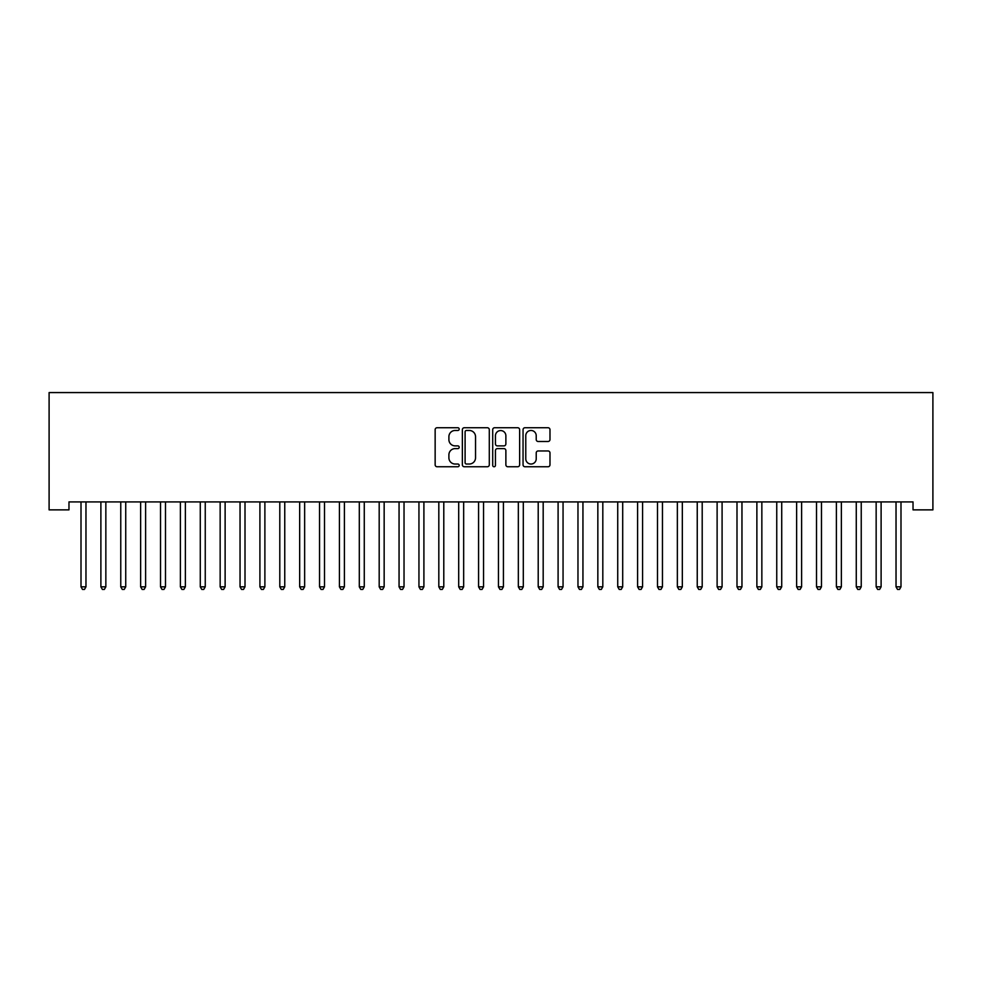 <?xml version="1.0" encoding="UTF-8"?>
<svg xmlns="http://www.w3.org/2000/svg" width="982" height="982" viewBox="0 0 982 982"><rect width="100%" height="100%" fill="white"/><g stroke="black" fill="none" stroke-linecap="round" stroke-linejoin="round"><path stroke-width="1.47" d="M459.195 429.097A1.363 1.363 0 0 0 457.833 427.735L437.1 427.735A1.952 1.952 0 0 0 435.149 429.686L435.149 464.805A1.952 1.952 0 0 0 437.1 466.757L457.833 466.757A1.363 1.363 0 0 0 459.195 465.394A1.363 1.363 0 0 0 457.833 464.032L455.145 464.032A6.248 6.248 0 0 1 448.897 457.784L448.897 454.862A6.248 6.248 0 0 1 455.145 448.614L457.833 448.614A1.363 1.363 0 0 0 459.195 447.252A1.363 1.363 0 0 0 457.833 445.877L455.145 445.877A6.248 6.248 0 0 1 448.897 439.641L448.897 436.708A6.248 6.248 0 0 1 455.145 430.472L457.833 430.472A1.363 1.363 0 0 0 459.195 429.097M548.03 441.495A1.952 1.952 0 0 0 549.981 439.543L549.981 429.686A1.952 1.952 0 0 0 548.03 427.735L525.002 427.735A1.952 1.952 0 0 0 523.05 429.686L523.05 464.805A1.952 1.952 0 0 0 525.002 466.757L548.03 466.757A1.952 1.952 0 0 0 549.981 464.805L549.981 452.911A1.952 1.952 0 0 0 548.03 450.959L538.173 450.959A1.952 1.952 0 0 0 536.221 452.911L536.221 458.803A5.217 5.217 0 0 1 531.004 464.032A5.217 5.217 0 0 1 525.775 458.803L525.775 435.689A5.217 5.217 0 0 1 531.004 430.472A5.217 5.217 0 0 1 536.221 435.689L536.221 439.543A1.952 1.952 0 0 0 538.173 441.495L548.03 441.495M913.027 501.912L68.973 501.912L68.973 509.867L49.1 509.867L49.1 392.579L932.9 392.579L932.9 509.867L913.027 509.867L913.027 501.912M489.294 429.686A1.952 1.952 0 0 0 487.342 427.735L464.314 427.735A1.952 1.952 0 0 0 462.362 429.686L462.362 464.805A1.952 1.952 0 0 0 464.314 466.757L487.342 466.757A1.952 1.952 0 0 0 489.294 464.805L489.294 429.686M494.658 427.735L517.686 427.735A1.952 1.952 0 0 1 519.638 429.686L519.638 464.805A1.952 1.952 0 0 1 517.686 466.757L507.829 466.757A1.952 1.952 0 0 1 505.877 464.805L505.877 450.566A1.952 1.952 0 0 0 503.926 448.614L497.395 448.614A1.952 1.952 0 0 0 495.444 450.566L495.444 465.394A1.363 1.363 0 0 1 494.069 466.757A1.363 1.363 0 0 1 492.706 465.394L492.706 429.686A1.952 1.952 0 0 1 494.658 427.735M466.462 430.472A1.363 1.363 0 0 0 465.1 431.835L465.1 462.657A1.363 1.363 0 0 0 466.462 464.032L469.298 464.032A6.248 6.248 0 0 0 475.534 457.784L475.534 436.708A6.248 6.248 0 0 0 469.298 430.472L466.462 430.472M505.877 435.787A5.217 5.217 0 0 0 500.66 430.57A5.217 5.217 0 0 0 495.444 435.787L495.444 443.925A1.952 1.952 0 0 0 497.395 445.877L503.926 445.877A1.952 1.952 0 0 0 505.877 443.925L505.877 435.787M80.745 501.912L80.855 502.207A1.989 1.989 0 0 1 81.003 502.944L81.003 586.831L85.974 586.831L85.974 502.944A1.989 1.989 0 0 1 86.121 502.207L86.232 501.912M85.974 586.831L84.489 589.421L82.5 589.421L81.003 586.831M100.618 501.912L100.741 502.207A1.989 1.989 0 0 1 100.888 502.944L100.888 586.831L105.847 586.831L105.847 502.944A1.989 1.989 0 0 1 105.995 502.207L106.117 501.912M105.847 586.831L104.362 589.421L102.374 589.421L100.888 586.831M120.504 501.912L120.614 502.207A1.989 1.989 0 0 1 120.761 502.944L120.761 586.831L125.733 586.831L125.733 502.944A1.989 1.989 0 0 1 125.88 502.207L125.991 501.912M125.733 586.831L124.235 589.421L122.259 589.421L120.761 586.831M140.377 501.912L140.5 502.207A1.989 1.989 0 0 1 140.635 502.944L140.635 586.831L145.606 586.831L145.606 502.944A1.989 1.989 0 0 1 145.753 502.207L145.876 501.912M145.606 586.831L144.121 589.421L142.132 589.421L140.635 586.831M160.262 501.912L160.373 502.207A1.989 1.989 0 0 1 160.52 502.944L160.52 586.831L165.492 586.831L165.492 502.944A1.989 1.989 0 0 1 165.627 502.207L165.749 501.912M165.492 586.831L163.994 589.421L162.005 589.421L160.52 586.831M180.136 501.912L180.258 502.207A1.989 1.989 0 0 1 180.393 502.944L180.393 586.831L185.365 586.831L185.365 502.944A1.989 1.989 0 0 1 185.512 502.207L185.623 501.912M185.365 586.831L183.88 589.421L181.891 589.421L180.393 586.831M200.021 501.912L200.132 502.207A1.989 1.989 0 0 1 200.279 502.944L200.279 586.831L205.25 586.831L205.25 502.944A1.989 1.989 0 0 1 205.385 502.207L205.508 501.912M205.25 586.831L203.753 589.421L201.764 589.421L200.279 586.831M219.894 501.912L220.017 502.207A1.989 1.989 0 0 1 220.152 502.944L220.152 586.831L225.124 586.831L225.124 502.944A1.989 1.989 0 0 1 225.271 502.207L225.381 501.912M225.124 586.831L223.638 589.421L221.65 589.421L220.152 586.831M239.768 501.912L239.89 502.207A1.989 1.989 0 0 1 240.038 502.944L240.038 586.831L245.009 586.831L245.009 502.944A1.989 1.989 0 0 1 245.144 502.207L245.267 501.912M245.009 586.831L243.511 589.421L241.523 589.421L240.038 586.831M259.653 501.912L259.764 502.207A1.989 1.989 0 0 1 259.911 502.944L259.911 586.831L264.882 586.831L264.882 502.944A1.989 1.989 0 0 1 265.03 502.207L265.14 501.912M264.882 586.831L263.385 589.421L261.408 589.421L259.911 586.831M279.526 501.912L279.649 502.207A1.989 1.989 0 0 1 279.796 502.944L279.796 586.831L284.755 586.831L284.755 502.944A1.989 1.989 0 0 1 284.903 502.207L285.026 501.912M284.755 586.831L283.27 589.421L281.282 589.421L279.796 586.831M299.412 501.912L299.522 502.207A1.989 1.989 0 0 1 299.67 502.944L299.67 586.831L304.641 586.831L304.641 502.944A1.989 1.989 0 0 1 304.788 502.207L304.899 501.912M304.641 586.831L303.143 589.421L301.155 589.421L299.67 586.831M319.285 501.912L319.408 502.207A1.989 1.989 0 0 1 319.543 502.944L319.543 586.831L324.514 586.831L324.514 502.944A1.989 1.989 0 0 1 324.661 502.207L324.784 501.912M324.514 586.831L323.029 589.421L321.04 589.421L319.543 586.831M339.171 501.912L339.281 502.207A1.989 1.989 0 0 1 339.428 502.944L339.428 586.831L344.4 586.831L344.4 502.944A1.989 1.989 0 0 1 344.535 502.207L344.657 501.912M344.4 586.831L342.902 589.421L340.914 589.421L339.428 586.831M359.044 501.912L359.167 502.207A1.989 1.989 0 0 1 359.302 502.944L359.302 586.831L364.273 586.831L364.273 502.944A1.989 1.989 0 0 1 364.42 502.207L364.531 501.912M364.273 586.831L362.788 589.421L360.799 589.421L359.302 586.831M378.917 501.912L379.04 502.207A1.989 1.989 0 0 1 379.187 502.944L379.187 586.831L384.158 586.831L384.158 502.944A1.989 1.989 0 0 1 384.293 502.207L384.416 501.912M384.158 586.831L382.661 589.421L380.672 589.421L379.187 586.831M398.802 501.912L398.913 502.207A1.989 1.989 0 0 1 399.06 502.944L399.06 586.831L404.032 586.831L404.032 502.944A1.989 1.989 0 0 1 404.179 502.207L404.289 501.912M404.032 586.831L402.546 589.421L400.558 589.421L399.06 586.831M418.676 501.912L418.798 502.207A1.989 1.989 0 0 1 418.946 502.944L418.946 586.831L423.905 586.831L423.905 502.944A1.989 1.989 0 0 1 424.052 502.207L424.175 501.912M423.905 586.831L422.42 589.421L420.431 589.421L418.946 586.831M438.561 501.912L438.672 502.207A1.989 1.989 0 0 1 438.819 502.944L438.819 586.831L443.79 586.831L443.79 502.944A1.989 1.989 0 0 1 443.938 502.207L444.048 501.912M443.79 586.831L442.293 589.421L440.304 589.421L438.819 586.831M458.434 501.912L458.557 502.207A1.989 1.989 0 0 1 458.692 502.944L458.692 586.831L463.664 586.831L463.664 502.944A1.989 1.989 0 0 1 463.811 502.207L463.934 501.912M463.664 586.831L462.178 589.421L460.19 589.421L458.692 586.831M478.32 501.912L478.43 502.207A1.989 1.989 0 0 1 478.578 502.944L478.578 586.831L483.549 586.831L483.549 502.944A1.989 1.989 0 0 1 483.684 502.207L483.807 501.912M483.549 586.831L482.052 589.421L480.063 589.421L478.578 586.831M498.193 501.912L498.316 502.207A1.989 1.989 0 0 1 498.451 502.944L498.451 586.831L503.422 586.831L503.422 502.944A1.989 1.989 0 0 1 503.57 502.207L503.68 501.912M503.422 586.831L501.937 589.421L499.948 589.421L498.451 586.831M518.066 501.912L518.189 502.207A1.989 1.989 0 0 1 518.336 502.944L518.336 586.831L523.308 586.831L523.308 502.944A1.989 1.989 0 0 1 523.443 502.207L523.566 501.912M523.308 586.831L521.81 589.421L519.822 589.421L518.336 586.831M537.952 501.912L538.062 502.207A1.989 1.989 0 0 1 538.21 502.944L538.21 586.831L543.181 586.831L543.181 502.944A1.989 1.989 0 0 1 543.328 502.207L543.439 501.912M543.181 586.831L541.696 589.421L539.707 589.421L538.21 586.831M557.825 501.912L557.948 502.207A1.989 1.989 0 0 1 558.095 502.944L558.095 586.831L563.054 586.831L563.054 502.944A1.989 1.989 0 0 1 563.202 502.207L563.324 501.912M563.054 586.831L561.569 589.421L559.58 589.421L558.095 586.831M577.711 501.912L577.821 502.207A1.989 1.989 0 0 1 577.968 502.944L577.968 586.831L582.94 586.831L582.94 502.944A1.989 1.989 0 0 1 583.087 502.207L583.198 501.912M582.94 586.831L581.442 589.421L579.454 589.421L577.968 586.831M597.584 501.912L597.707 502.207A1.989 1.989 0 0 1 597.842 502.944L597.842 586.831L602.813 586.831L602.813 502.944A1.989 1.989 0 0 1 602.96 502.207L603.083 501.912M602.813 586.831L601.328 589.421L599.339 589.421L597.842 586.831M617.469 501.912L617.58 502.207A1.989 1.989 0 0 1 617.727 502.944L617.727 586.831L622.698 586.831L622.698 502.944A1.989 1.989 0 0 1 622.833 502.207L622.956 501.912M622.698 586.831L621.201 589.421L619.212 589.421L617.727 586.831M637.343 501.912L637.465 502.207A1.989 1.989 0 0 1 637.6 502.944L637.6 586.831L642.572 586.831L642.572 502.944A1.989 1.989 0 0 1 642.719 502.207L642.829 501.912M642.572 586.831L641.086 589.421L639.098 589.421L637.6 586.831M657.216 501.912L657.339 502.207A1.989 1.989 0 0 1 657.486 502.944L657.486 586.831L662.457 586.831L662.457 502.944A1.989 1.989 0 0 1 662.592 502.207L662.715 501.912M662.457 586.831L660.96 589.421L658.971 589.421L657.486 586.831M677.101 501.912L677.212 502.207A1.989 1.989 0 0 1 677.359 502.944L677.359 586.831L682.33 586.831L682.33 502.944A1.989 1.989 0 0 1 682.478 502.207L682.588 501.912M682.33 586.831L680.845 589.421L678.857 589.421L677.359 586.831M696.974 501.912L697.097 502.207A1.989 1.989 0 0 1 697.245 502.944L697.245 586.831L702.204 586.831L702.204 502.944A1.989 1.989 0 0 1 702.351 502.207L702.474 501.912M702.204 586.831L700.718 589.421L698.73 589.421L697.245 586.831M716.86 501.912L716.97 502.207A1.989 1.989 0 0 1 717.118 502.944L717.118 586.831L722.089 586.831L722.089 502.944A1.989 1.989 0 0 1 722.236 502.207L722.347 501.912M722.089 586.831L720.592 589.421L718.615 589.421L717.118 586.831M736.733 501.912L736.856 502.207A1.989 1.989 0 0 1 736.991 502.944L736.991 586.831L741.962 586.831L741.962 502.944A1.989 1.989 0 0 1 742.11 502.207L742.232 501.912M741.962 586.831L740.477 589.421L738.489 589.421L736.991 586.831M756.619 501.912L756.729 502.207A1.989 1.989 0 0 1 756.877 502.944L756.877 586.831L761.848 586.831L761.848 502.944A1.989 1.989 0 0 1 761.983 502.207L762.106 501.912M761.848 586.831L760.35 589.421L758.362 589.421L756.877 586.831M776.492 501.912L776.615 502.207A1.989 1.989 0 0 1 776.75 502.944L776.75 586.831L781.721 586.831L781.721 502.944A1.989 1.989 0 0 1 781.868 502.207L781.979 501.912M781.721 586.831L780.236 589.421L778.247 589.421L776.75 586.831M796.377 501.912L796.488 502.207A1.989 1.989 0 0 1 796.635 502.944L796.635 586.831L801.607 586.831L801.607 502.944A1.989 1.989 0 0 1 801.742 502.207L801.864 501.912M801.607 586.831L800.109 589.421L798.121 589.421L796.635 586.831M816.251 501.912L816.373 502.207A1.989 1.989 0 0 1 816.508 502.944L816.508 586.831L821.48 586.831L821.48 502.944A1.989 1.989 0 0 1 821.627 502.207L821.738 501.912M821.48 586.831L819.995 589.421L818.006 589.421L816.508 586.831M836.124 501.912L836.247 502.207A1.989 1.989 0 0 1 836.394 502.944L836.394 586.831L841.365 586.831L841.365 502.944A1.989 1.989 0 0 1 841.5 502.207L841.623 501.912M841.365 586.831L839.868 589.421L837.879 589.421L836.394 586.831M856.009 501.912L856.12 502.207A1.989 1.989 0 0 1 856.267 502.944L856.267 586.831L861.239 586.831L861.239 502.944A1.989 1.989 0 0 1 861.386 502.207L861.496 501.912M861.239 586.831L859.741 589.421L857.765 589.421L856.267 586.831M875.883 501.912L876.005 502.207A1.989 1.989 0 0 1 876.153 502.944L876.153 586.831L881.112 586.831L881.112 502.944A1.989 1.989 0 0 1 881.259 502.207L881.382 501.912M881.112 586.831L879.627 589.421L877.638 589.421L876.153 586.831M895.768 501.912L895.879 502.207A1.989 1.989 0 0 1 896.026 502.944L896.026 586.831L900.997 586.831L900.997 502.944A1.989 1.989 0 0 1 901.145 502.207L901.255 501.912M900.997 586.831L899.5 589.421L897.511 589.421L896.026 586.831"/></g></svg>
